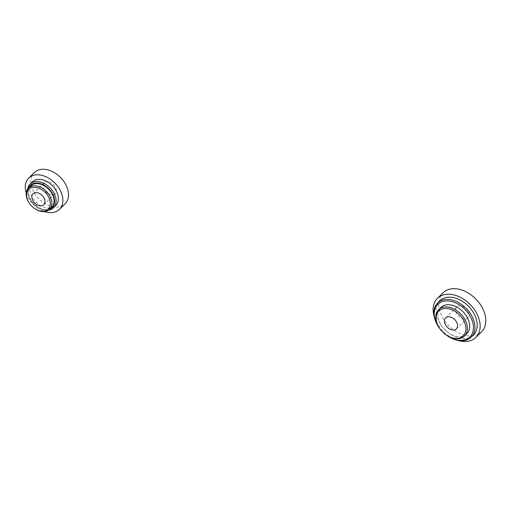 <?xml version="1.0" encoding="UTF-8"?>
<svg xmlns="http://www.w3.org/2000/svg" width="511" height="511" viewBox="0 0 511 511"><rect width="100%" height="100%" fill="white"/><g stroke="black" fill="none" stroke-linecap="round" stroke-linejoin="round"><path stroke-width="0.38" stroke-dasharray="2.56 1.92" d="M26.227 193.024A21.928 15.196 -134.5 0 0 44.483 211.573M32.385 181.846A16.665 11.549 -134.5 0 0 30.264 192.334A16.665 11.549 -134.5 0 0 41.57 206.093A16.665 11.549 -134.5 0 0 55.763 205.594M34.32 172.552A21.928 15.196 -134.5 0 0 31.535 186.349A21.928 15.196 -134.5 0 0 46.412 204.457A21.928 15.196 -134.5 0 0 65.082 203.8M56.063 188.815A7.671 5.321 45.5 0 1 55.086 193.643A7.671 5.321 45.5 0 1 48.551 193.873A7.671 5.321 45.5 0 1 43.346 187.537A7.671 5.321 45.5 0 1 44.316 182.708A7.671 5.321 45.5 0 1 50.857 182.478A7.671 5.321 45.5 0 1 56.063 188.815M29.018 202.79A14.966 10.373 -134.5 0 0 34.767 208.622M30.762 185.825A14.966 10.373 -134.5 0 0 28.852 195.247A14.966 10.373 -134.5 0 0 39.008 207.6A14.966 10.373 -134.5 0 0 51.752 207.153M28.642 187.914A15.566 10.788 -134.5 0 0 28.354 195.196A15.566 10.788 -134.5 0 0 30.871 200.734A15.566 10.788 -134.5 0 0 36.849 206.808A15.566 10.788 -134.5 0 0 49.631 209.242M27.664 189.032A16.665 11.549 -134.5 0 0 28.009 194.55A16.665 11.549 -134.5 0 0 30.705 200.478A16.665 11.549 -134.5 0 0 37.099 206.981A16.665 11.549 -134.5 0 0 48.494 210.193M463.988 318.921A7.671 5.321 45.5 0 1 456.885 313.978A7.671 5.321 45.5 0 1 456.898 306.862A7.671 5.321 45.5 0 1 466.07 308.599A7.671 5.321 45.5 0 1 467.667 317.804A7.671 5.321 45.5 0 1 463.988 318.921M481.509 331.869A27.409 18.996 45.5 0 1 468.37 335.868A27.409 18.996 45.5 0 1 442.999 318.206A27.409 18.996 45.5 0 1 443.056 292.803M466.792 333.811A18.473 12.807 45.5 0 1 457.939 336.513A18.473 12.807 45.5 0 1 440.84 324.606A18.473 12.807 45.5 0 1 440.878 307.481M439.262 327.902A18.473 12.807 -134.5 0 0 446.352 335.107M438.949 327.417A22.854 15.847 -134.5 0 0 446.831 335.427M473.454 334.948A23.953 16.608 45.5 0 1 461.97 338.448A23.953 16.608 45.5 0 1 439.799 323.009A23.953 16.608 45.5 0 1 439.85 300.807M438.419 326.625A23.953 16.608 -134.5 0 0 447.617 335.97M457.632 340.345A27.409 18.996 45.5 0 1 434.197 316.539M44.316 182.708L33.055 193.79M55.086 193.643L43.825 204.732M456.4 328.886L467.667 317.804M445.637 317.951L456.898 306.862"/><path stroke-width="0.77" d="M44.483 211.573A21.928 15.196 -134.5 0 0 59.455 209.344A21.928 15.196 -134.5 0 0 54.901 183.059A21.928 15.196 -134.5 0 0 28.693 178.096A21.928 15.196 -134.5 0 0 25.901 191.893A21.928 15.196 -134.5 0 0 26.227 193.024M48.494 210.193A16.665 11.549 -134.5 0 0 53.508 207.811L55.763 205.594A16.665 11.549 -134.5 0 0 52.301 185.614A16.665 11.549 -134.5 0 0 32.385 181.846L30.13 184.062A16.665 11.549 -134.5 0 0 27.664 189.032M59.455 209.344L65.082 203.8A21.928 15.196 -134.5 0 0 60.534 177.515A21.928 15.196 -134.5 0 0 34.32 172.552L28.693 178.096M26.949 198.108A13.867 9.613 -134.5 0 0 29.191 203.046A13.867 9.613 -134.5 0 0 34.512 208.45A13.867 9.613 -134.5 0 0 50.225 204.949A13.867 9.613 -134.5 0 0 37.699 187.818A13.867 9.613 -134.5 0 0 26.949 198.108M32.078 198.626A7.671 5.321 -134.5 0 0 37.29 204.962A7.671 5.321 -134.5 0 0 43.825 204.732A7.671 5.321 -134.5 0 0 42.234 195.528A7.671 5.321 -134.5 0 0 33.055 193.79A7.671 5.321 -134.5 0 0 32.078 198.626M34.512 208.45L34.767 208.622A14.966 10.373 -134.5 0 0 49.503 209.369A14.966 10.373 -134.5 0 0 46.399 191.433A14.966 10.373 -134.5 0 0 28.507 188.042A14.966 10.373 -134.5 0 0 26.604 197.463A14.966 10.373 -134.5 0 0 29.018 202.79L29.191 203.046M49.503 209.369L51.752 207.153A14.966 10.373 -134.5 0 0 48.647 189.211A14.966 10.373 -134.5 0 0 30.762 185.825L28.507 188.042M49.631 209.242A15.566 10.788 -134.5 0 0 48.947 188.923A15.566 10.788 -134.5 0 0 28.642 187.914M53.508 207.811A16.665 11.549 -134.5 0 0 50.052 187.831A16.665 11.549 -134.5 0 0 30.13 184.062M434.197 316.539A27.409 18.996 45.5 0 1 437.422 298.341L443.056 292.803A27.409 18.996 45.5 0 1 475.824 299.005A27.409 18.996 45.5 0 1 481.509 331.869L475.875 337.407A27.409 18.996 45.5 0 1 462.736 341.412A27.409 18.996 45.5 0 1 457.632 340.345M447.163 308.497A17.374 12.047 -134.5 0 0 439.428 328.158A17.374 12.047 -134.5 0 0 446.097 334.935A17.374 12.047 -134.5 0 0 465.917 329.199A17.374 12.047 -134.5 0 0 447.163 308.497M449.316 316.826A7.671 5.321 -134.5 0 0 445.637 317.951A7.671 5.321 -134.5 0 0 445.624 325.066A7.671 5.321 -134.5 0 0 452.727 330.01A7.671 5.321 -134.5 0 0 456.4 328.886A7.671 5.321 -134.5 0 0 456.419 321.777A7.671 5.321 -134.5 0 0 449.316 316.826M446.097 334.935L446.352 335.107A18.473 12.807 -134.5 0 0 455.684 338.729A18.473 12.807 -134.5 0 0 464.537 336.027A18.473 12.807 -134.5 0 0 464.576 318.902A18.473 12.807 -134.5 0 0 447.483 307.002A18.473 12.807 -134.5 0 0 438.623 309.698A18.473 12.807 -134.5 0 0 439.262 327.902L439.428 328.158M438.623 309.698L440.878 307.481A18.473 12.807 45.5 0 1 462.96 311.665A18.473 12.807 45.5 0 1 466.792 333.811L464.537 336.027M446.831 335.427A22.854 15.847 -134.5 0 0 447.361 335.797A22.854 15.847 -134.5 0 0 473.435 328.247A22.854 15.847 -134.5 0 0 448.76 301.017A22.854 15.847 -134.5 0 0 438.585 326.88A22.854 15.847 -134.5 0 0 438.949 327.417M447.361 335.797L447.617 335.97A23.953 16.608 -134.5 0 0 459.715 340.665A23.953 16.608 -134.5 0 0 471.199 337.164A23.953 16.608 -134.5 0 0 471.251 314.961A23.953 16.608 -134.5 0 0 449.08 299.523A23.953 16.608 -134.5 0 0 437.595 303.023A23.953 16.608 -134.5 0 0 438.419 326.625L438.585 326.88M437.595 303.023L439.85 300.807A23.953 16.608 45.5 0 1 468.485 306.23A23.953 16.608 45.5 0 1 473.454 334.948L471.199 337.164M437.422 298.341A27.409 18.996 45.5 0 1 470.19 304.55A27.409 18.996 45.5 0 1 475.875 337.407"/></g></svg>
